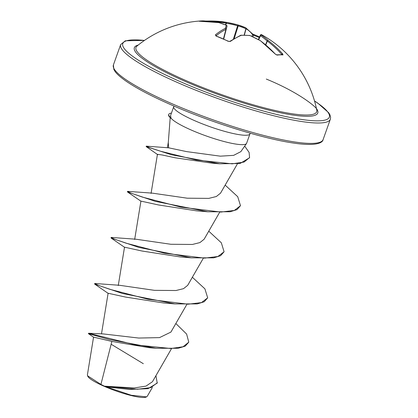 <?xml version="1.0" encoding="UTF-8"?>
<svg xmlns="http://www.w3.org/2000/svg" width="418" height="418" viewBox="0 0 418 418"><rect width="100%" height="100%" fill="white"/><g stroke="black" fill="none" stroke-linecap="round" stroke-linejoin="round"><path stroke-width="0.63" d="M199.376 21.292L200.039 21.281A0.836 0.371 88.1 0 0 200.008 21.281L199.224 21.208A111.23 46.121 -90.9 0 1 201.779 20.9A111.292 111.292 0 0 0 136.921 46.116A95.921 15.732 -160.4 0 0 186.574 80.841A95.921 15.732 -160.4 0 0 316.776 110.164L316.776 110.164A111.292 111.292 0 0 0 261.59 34.684A110.958 1.181 114.6 0 1 261.475 35.201A0.836 0.575 124.3 0 0 260.508 35.755L260.315 35.582A0.836 0.831 18.3 0 1 261.475 35.201A110.958 78.406 107.2 0 1 268.121 40.457A111.292 102.478 100 0 1 282.594 53.817L283.012 54.915A111.23 32.16 136.7 0 0 280.191 54.842A111.23 32.16 136.7 0 0 277.077 55.103A0.836 0.742 -97.4 0 0 276.497 54.847L275.378 54.162M277.077 55.103L275.263 54.047A111.292 99.296 -102 0 0 260.325 40.703A110.958 107.452 -159.6 0 0 249.933 35.567A110.958 75.804 125.7 0 0 241.259 35.321A111.292 40.635 118.8 0 0 230.396 41.392L228.155 41.304A111.23 86.526 -125.8 0 0 222.12 38.461A111.23 86.526 -125.8 0 0 216.017 36.016L215.411 34.866A0.836 0.653 50.7 0 1 216.08 35.833L216.08 35.88M226.681 25.435A0.836 0.596 113.7 0 0 226.331 25.289A110.958 75.23 -86.3 0 0 218.766 22.609A111.292 99.296 -102 0 0 200.008 21.281M259.28 37.531A110.394 99.74 -36.7 0 0 253.522 35.264L252.597 34.689A110.456 43.488 108.2 0 0 246.077 28.764L245.888 28.743A110.127 78.38 112 0 0 238.187 25.947L237.617 25.785A110.127 109.798 -157.7 0 0 226.399 23.246L226.561 22.363A110.958 110.629 22.3 0 1 237.868 24.923L237.868 24.923A110.958 78.976 -68 0 1 245.632 27.74A111.292 43.817 -71.8 0 1 245.883 27.886M175.847 323.516L186.616 334.066L188.784 342.175L185.19 346.167L178.167 348.278L155.998 348.262L148.871 347.645L111.862 341.417L93.554 337.127L87.388 374.967L87.832 376.357A31.36 5.141 19.6 0 0 104.254 386.331A31.36 5.141 19.6 0 0 146.096 397.1L147.214 396.337M87.555 375.777L100.931 384.408L104.395 386.164L134.256 387.951L146.018 386.107L152.45 381.723L171.37 348.878M170.204 117.667L168.276 142.763L168.642 147.815L186.632 151.614L220.312 156.165L233.646 155.36L240.794 151.671M170.57 115.535L173.705 106.736A40.468 6.636 19.6 0 0 195.054 120.839A40.468 6.636 19.6 0 0 249.954 133.891L246.61 143.29A40.468 6.636 -160.4 0 1 246.468 143.557A40.468 6.636 -160.4 0 1 191.71 130.244A40.468 6.636 -160.4 0 1 170.993 118.111L171.035 118.393A38.571 6.327 -160.4 0 1 168.637 114.751L168.773 114.365A38.571 6.327 -160.4 0 1 171.427 113.132M170.993 118.111L170.575 115.54M111.862 341.417L100.931 384.408M188.784 342.175L183.027 346.768L170.863 348.513L135.432 344.902L88.574 333.24L103.319 333.935L138.724 338.047L159.509 337.619L170.905 332.091L186.747 304.586M108.335 293.483L94.693 284.115L94.912 283.498L119.491 285.275L154.435 290.338L175.988 290.52L183.539 288.655L187.713 285.311L203.153 258.512M124.721 247.399L111.099 238.046L111.319 237.429L135.871 239.206L170.816 244.269L192.39 244.457L199.919 242.586L204.12 239.242L219.56 212.443M141.127 201.33L127.506 191.977L127.725 191.36L152.298 193.137L187.233 198.195L208.796 198.383L216.336 196.517L220.521 193.168L237.419 163.851M157.795 154.717L146.196 146.624L146.248 146.143L168.642 147.815M146.196 146.624L171.579 154.785L219.779 163.799L212.987 163.307L175.011 157.764L162.137 154.974L157.44 154.326L151.07 193.409M127.506 191.977L155.355 201.366L207.772 211.774L196.429 210.829L158.469 204.956L140.923 201.105L134.664 239.483M111.099 238.046L138.938 247.435L191.36 257.843L180.001 256.898L142.089 251.035L124.517 247.174L118.263 285.546M94.693 284.115L122.521 293.499L174.949 303.912L163.616 302.966L125.708 297.104L108.147 293.258M155.924 375.693L157.236 383.107L148.029 388.672L129.575 389.44L106.271 386.875L131.289 395.261L146.577 396.87M88.574 333.24L88.433 333.658L93.736 337.321M157.372 382.721L150.793 387.632L137.376 389.247L104.395 386.164M155.998 348.262L109.333 339.531L88.407 333.632M111.141 344.244L143.332 363.702M129.575 389.44L106.606 386.911L104.49 386.185M106.271 386.875L106.606 386.911M94.64 283.535L98.481 285.363L109.871 289.319L148.087 299.278L188.1 304.205L201.492 302.585L207.683 297.835L204.919 288.864L192.358 277.254M111.047 237.466L114.882 239.295L126.273 243.245L164.483 253.203L204.501 258.131L217.893 256.511L224.09 251.767L221.326 242.79L208.765 231.185M127.453 191.392L131.294 193.226L142.684 197.181L180.9 207.14L220.918 212.062L234.305 210.442L240.491 205.693L237.727 196.716L225.171 185.117M146.248 146.143L149.937 147.737L160.674 151.264L195.99 159.984L232.147 163.835L244.065 162.069L249.583 157.57L249.107 152.413L244.697 146.107M174.949 303.912L197.301 303.907L204.183 301.78L207.683 297.835M191.36 257.843L213.713 257.838L220.589 255.711L224.09 251.767M207.772 211.774L230.125 211.764L237.001 209.637L240.491 205.693M219.779 163.799L240.157 163.438L249.509 157.764M171.061 117.918A38.571 6.327 -160.4 0 1 168.773 114.365M265.54 44.747L267.102 40.969A0.836 0.559 132.2 0 1 268.121 40.457A0.836 0.293 127.1 0 0 267.348 41.084L267.102 40.969A110.127 77.816 -72.8 0 0 260.508 35.755L258.674 39.747M260.414 35.065L260.414 35.065A0.836 0.836 -102.4 0 1 260.994 34.6L260.994 34.6A0.836 0.836 0 0 0 260.414 35.065L258.345 39.569L260.414 35.065A110.127 1.176 -65.4 0 1 260.315 35.582L258.455 39.626M225.741 24.986L226.399 23.246L226.101 23.126A0.836 0.324 -80.3 0 1 226.561 22.363L207.312 21.052A0.836 0.319 -91.9 0 1 207.338 21.052A111.292 102.478 100 0 1 226.561 22.363L237.868 24.923A0.836 0.585 -74.2 0 1 238.187 25.947L234.2 38.566M227 26.292L226.995 26.297A110.127 1.975 104.7 0 0 225.986 29.37L225.908 29.396A110.456 43.488 108.2 0 0 216.08 35.833M282.594 53.817A0.836 0.261 138.3 0 0 281.711 54.345A110.456 101.71 -80 0 0 267.348 41.084L265.759 44.925M283.012 54.915A0.836 0.773 -84.9 0 0 282.521 54.664L276.507 54.847M252.833 36.815L253.522 35.264A0.836 0.308 -70.3 0 1 254.013 34.762A0.836 0.308 -70.3 0 1 254.081 34.819M275.263 54.047L260.424 40.713A0.836 0.266 -53.5 0 1 260.466 40.807M251.855 36.366L252.597 34.689A0.836 0.742 -36.9 0 0 252.54 33.947L245.758 27.797A0.836 0.763 -60.3 0 0 245.711 27.771M260.336 40.656L260.325 40.703A0.836 0.266 -53.5 0 1 260.424 40.713A0.836 0.836 0 0 0 260.336 40.656L249.948 35.52A0.836 0.836 0 0 0 249.692 35.457L240.977 35.211A0.836 0.538 -92 0 0 240.872 35.232M244.316 35.175L246.077 28.764A0.836 0.763 -60.3 0 0 245.758 27.797A0.836 0.836 0 0 0 245.685 27.76A0.836 0.585 -65.8 0 0 245.632 27.74M244.122 35.175L245.888 28.743A0.836 0.585 -65.8 0 0 245.685 27.76L237.868 24.923L233.437 39.02M240.679 35.279A0.836 0.705 -113 0 1 241.259 35.321A0.836 0.538 -92 0 0 240.977 35.211A0.836 0.836 0 0 0 240.679 35.279L229.759 41.382C229.179 41.277 230.537 41.763 228.38 41.236L215.981 36.011M230.396 41.392A0.836 0.632 -124.2 0 0 229.759 41.382M207.088 21.318A0.836 0.319 -91.9 0 1 207.312 21.052L205.28 21.025A0.836 0.758 -82.9 0 0 205.16 21.02A111.23 46.121 -90.9 0 0 201.779 20.9L205.28 21.025A0.836 0.758 -82.9 0 1 205.729 21.266M199.595 21.287A0.836 0.758 -100.6 0 0 199.224 21.208M215.411 34.866A111.292 43.817 -71.8 0 1 225.312 28.382A0.836 0.716 64.1 0 1 225.908 29.396L223.447 38.884M218.849 22.614A0.836 0.355 99.9 0 0 218.828 22.609A0.836 0.355 99.9 0 0 218.766 22.609A0.836 0.606 105.2 0 1 218.901 22.624A0.836 0.836 0 0 0 218.828 22.609L200.039 21.281M219.032 22.682A0.836 0.606 105.2 0 0 218.901 22.624L226.525 25.326A0.836 0.836 0 0 1 226.995 26.297L223.714 39.005L226.995 26.297A0.836 0.81 19 0 0 226.331 25.289A110.958 1.991 -75.3 0 0 225.312 28.382A0.836 0.789 17.6 0 1 225.986 29.37L223.51 38.911M316.436 108.518A97.357 15.968 -160.4 0 1 281.549 113.001A97.357 15.968 -160.4 0 1 185.707 81.62A97.357 15.968 -160.4 0 1 138.222 45.06M314.545 101.041A109.62 17.979 -160.4 0 1 302.418 119.579A109.62 17.979 -160.4 0 1 180.623 81.782A109.62 17.979 -160.4 0 1 144.414 40.457M323.083 139.643C322.738 142.407 317.252 146.812 292.224 142.862C262.217 138.374 211.221 122.417 172.138 105.268C151.99 96.453 136.592 88.391 125.949 81.082C120.436 77.205 116.815 74.012 115.075 71.499L113.848 69.477L113.398 64.973A111.292 18.256 19.6 0 0 172.111 103.758A111.292 18.256 19.6 0 0 323.083 139.643L330.351 119.24A111.292 18.256 -160.4 0 1 179.379 83.354A111.292 18.256 -160.4 0 1 120.666 44.574L125.311 40.802L144.497 40.4M225.448 24.866L226.101 23.126A110.456 101.71 -80 0 0 213.514 21.835M316.776 110.164C320.219 110.315 302.371 93.789 266.297 79.065M249.954 133.891L250.215 133.206M240.815 151.687L246.468 143.557M113.398 64.973L120.666 44.574M101.485 333.893L108.11 293.248M167.409 147.747L168.323 142.13M152.392 387.397L147.235 396.348M173.705 106.736L173.935 106.047M249.447 157.957L249.583 157.57M314.514 100.942L317.8 103.136L328.673 112.714L329.901 114.736L330.612 117.322L330.351 119.24M261.59 34.684L260.994 34.6M259.557 36.936L252.535 33.942"/></g></svg>
